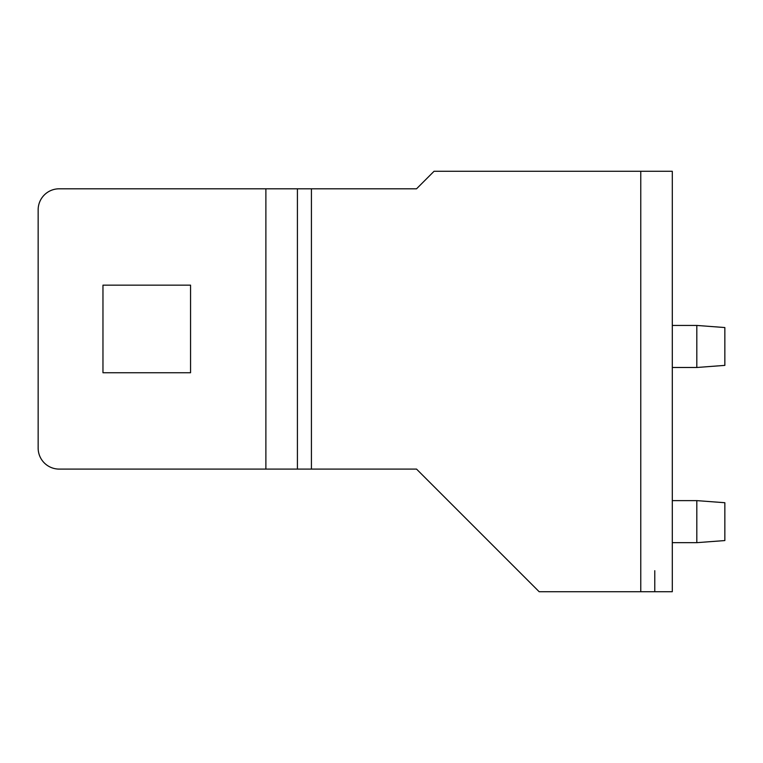 <?xml version="1.0" encoding="UTF-8"?>
<svg xmlns="http://www.w3.org/2000/svg" width="763" height="763" viewBox="0 0 763 763"><rect width="100%" height="100%" fill="white"/><g stroke="black" fill="none" stroke-linecap="round" stroke-linejoin="round"><path stroke-width="1.14" d="M672.298 500.623L696.819 500.623L696.819 542.665L672.298 542.665M696.819 542.665L724.85 540.566L724.85 502.722L696.819 500.623M672.298 325.439L696.819 325.439L696.819 367.489L672.298 367.489M696.819 367.489L724.85 365.382L724.85 327.546L696.819 325.439M265.886 188.804L59.171 188.804A21.021 21.021 0 0 0 38.15 209.825L38.15 448.072A21.021 21.021 0 0 0 59.171 469.092L265.886 469.092L265.886 188.804L416.531 188.804L434.052 171.284L672.298 171.284L672.298 591.716L539.164 591.716L416.531 469.092L265.886 469.092M654.778 570.695L654.778 591.716M102.967 372.745L102.967 285.152L190.559 285.152L190.559 372.745L102.967 372.745M297.417 469.092L297.417 188.804M311.428 469.092L311.428 188.804M640.767 591.716L640.767 171.284"/></g></svg>
